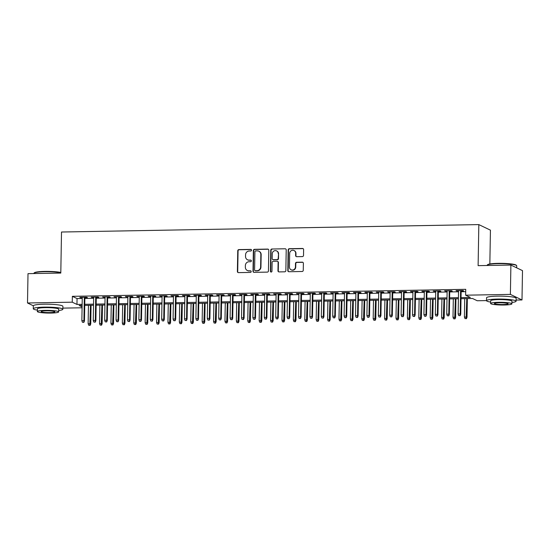<?xml version="1.0" encoding="UTF-8"?>
<svg xmlns="http://www.w3.org/2000/svg" width="550" height="550" viewBox="0 0 550 550"><rect width="100%" height="100%" fill="white"/><g stroke="black" fill="none" stroke-linecap="round" stroke-linejoin="round"><path stroke-width="0.82" d="M251.549 250.181A0.811 0.777 -64.4 0 0 250.779 249.391L238.893 249.604A1.162 1.107 -64.4 0 0 237.751 250.772L237.387 271.494A1.162 1.107 -64.4 0 0 238.487 272.628L250.381 272.415A0.811 0.777 -64.4 0 0 250.745 270.875A0.811 0.777 -64.4 0 0 250.408 270.806L248.868 270.834A3.713 3.548 -64.4 0 1 245.355 267.211L245.383 265.485A3.713 3.548 -64.4 0 1 249.026 261.738L250.566 261.711A0.811 0.777 -64.4 0 0 250.931 260.171A0.811 0.777 -64.4 0 0 250.594 260.095L249.054 260.123A3.713 3.548 -64.4 0 1 245.541 256.506L245.568 254.774A3.713 3.548 -64.4 0 1 249.212 251.027L250.752 250.999A0.811 0.777 -64.4 0 0 251.549 250.181M251.268 249.556A0.811 0.777 -64.4 0 0 251.096 249.542L239.202 249.748A1.162 1.107 -64.4 0 0 238.067 250.924L237.703 271.645A1.162 1.107 -64.4 0 0 238.171 272.587M250.896 270.971A0.811 0.777 -64.4 0 0 250.724 270.957L248.868 270.834M251.082 260.267A0.811 0.777 -64.4 0 0 250.91 260.246L249.054 260.123M302.376 256.589A1.162 1.107 -64.4 0 0 303.518 255.413L303.614 249.604A1.162 1.107 -64.4 0 0 302.521 248.469L289.314 248.703A1.162 1.107 -64.4 0 0 288.173 249.879L287.808 270.6A1.162 1.107 -64.4 0 0 288.908 271.734L302.115 271.494A1.162 1.107 -64.4 0 0 303.256 270.325L303.38 263.299A1.162 1.107 -64.4 0 0 302.28 262.171L296.629 262.274A1.162 1.107 -64.4 0 0 295.488 263.443L295.426 266.922A3.107 2.97 -64.4 0 1 291.087 269.782A3.107 2.97 -64.4 0 1 289.438 267.032L289.678 253.385A3.107 2.97 -64.4 0 1 294.009 250.532A3.107 2.97 -64.4 0 1 295.666 253.282L295.625 255.558A1.162 1.107 -64.4 0 0 296.725 256.685L302.376 256.589M33.337 305.779L27.5 302.981L28.009 273.653L60.796 273.075L61.511 232.018L478.83 224.599L478.115 265.65L510.895 265.066L510.386 294.394L521.991 299.956L516.106 300.059M27.5 302.981L72.256 302.184L76.959 304.439L82.142 304.349M461.038 297.612L470.332 297.44L465.63 295.192L465.733 289.321L72.359 296.319L72.256 302.184M465.63 295.192L510.386 294.394M268.806 250.222A1.162 1.107 -64.4 0 0 267.712 249.088L254.506 249.322A1.162 1.107 -64.4 0 0 253.364 250.498L253 271.219A1.162 1.107 -64.4 0 0 254.1 272.353L267.307 272.113A1.162 1.107 -64.4 0 0 268.448 270.944L268.806 250.222M271.906 249.012L285.113 248.779A1.162 1.107 -64.4 0 1 286.213 249.913L285.849 270.634A1.162 1.107 -64.4 0 1 284.714 271.803L279.056 271.906A1.162 1.107 -64.4 0 1 277.963 270.772L278.107 262.371A1.162 1.107 -64.4 0 0 277.007 261.236L273.261 261.305A1.162 1.107 -64.4 0 0 272.119 262.474L271.968 271.226A0.811 0.777 -64.4 0 1 270.834 271.975A0.811 0.777 -64.4 0 1 270.401 271.253L270.765 250.188A1.162 1.107 -64.4 0 1 271.906 249.012L285.113 248.779M84.879 297.619L87.388 297.571L86.604 297.199L79.764 297.316L82.259 297.66M96.284 297.413L98.787 297.371L98.003 296.993L91.162 297.117L93.658 297.461M107.683 297.213L110.192 297.165L109.409 296.794L102.568 296.911L105.064 297.254M119.089 297.007L121.591 296.966L120.808 296.587L113.967 296.711L116.463 297.055M130.488 296.808L132.997 296.759L132.213 296.388L125.373 296.505L127.868 296.849M141.893 296.601L144.396 296.56L143.612 296.182L136.771 296.306L139.274 296.649M153.292 296.402L155.801 296.354L155.017 295.982L148.177 296.099L150.672 296.443M164.697 296.196L167.2 296.154L166.416 295.776L159.576 295.9L162.078 296.244M176.096 295.996L178.606 295.948L177.822 295.577L170.981 295.694L173.477 296.038M187.502 295.79L190.004 295.749L189.221 295.371L182.38 295.494L184.883 295.838M198.901 295.591L201.41 295.543L200.626 295.171L193.786 295.288L196.281 295.632M210.306 295.384L212.809 295.343L212.025 294.965L205.184 295.089L207.687 295.433M221.705 295.185L224.214 295.137L223.431 294.766L216.59 294.882L219.086 295.226M233.111 294.979L235.613 294.938L234.829 294.559L227.989 294.683L230.491 295.027M244.509 294.779L247.019 294.731L246.235 294.36L239.394 294.477L241.89 294.827M255.915 294.573L258.418 294.532L257.634 294.154L250.793 294.278L253.296 294.621M267.314 294.374L269.823 294.326L269.039 293.954L262.199 294.071L264.694 294.422M278.719 294.168L281.222 294.126L280.438 293.748L273.597 293.872L276.1 294.216M290.118 293.968L292.627 293.92L291.844 293.549L285.003 293.666L287.499 294.016M301.524 293.762L304.026 293.721L303.243 293.343L296.402 293.466L298.904 293.81M312.923 293.562L315.432 293.514L314.648 293.143L307.808 293.26L310.303 293.611M324.328 293.356L326.831 293.315L326.047 292.937L319.206 293.061L321.709 293.404M335.727 293.157L338.236 293.109L337.452 292.738L330.612 292.854L333.107 293.205M347.132 292.951L349.635 292.909L348.851 292.531L342.011 292.655L344.513 292.999M358.531 292.751L361.041 292.703L360.257 292.332L353.416 292.449L355.912 292.799M369.937 292.545L372.439 292.504L371.656 292.126L364.815 292.249L367.317 292.593M381.336 292.346L383.845 292.298L383.061 291.926L376.221 292.043L378.716 292.394M392.741 292.139L395.244 292.098L394.46 291.72L387.619 291.844L390.122 292.188M404.14 291.94L406.649 291.892L405.866 291.521L399.025 291.637L401.521 291.988M415.546 291.734L418.048 291.692L417.264 291.314L410.424 291.438L412.926 291.782M426.944 291.534L429.454 291.486L428.67 291.115L421.829 291.232L424.325 291.582M438.35 291.328L440.853 291.287L440.069 290.909L433.228 291.032L435.731 291.376M449.756 291.129L452.258 291.081L451.474 290.709L444.634 290.826L447.129 291.177M72.359 296.319L77.062 298.574L82.246 298.478M84.865 298.437L93.644 298.279M96.271 298.231L105.05 298.072M107.669 298.031L116.449 297.873M119.075 297.825L127.854 297.674M130.474 297.626L139.253 297.468M141.879 297.419L150.659 297.268M153.278 297.22L162.058 297.062M164.684 297.014L173.463 296.863M176.083 296.814L184.862 296.656M187.488 296.608L196.268 296.457M198.887 296.409L207.666 296.251M210.292 296.202L219.072 296.051M221.691 296.003L230.471 295.845M233.097 295.797L241.876 295.646M244.496 295.597L253.275 295.439M255.901 295.391L264.681 295.24M267.3 295.192L276.079 295.034M278.706 294.986L287.485 294.834M290.104 294.786L298.884 294.628M301.51 294.58L310.289 294.429M312.909 294.381L321.695 294.222M324.314 294.174L333.094 294.023M335.713 293.975L344.499 293.817M347.119 293.769L355.898 293.618M358.518 293.569L367.304 293.411M369.923 293.363L378.703 293.212M381.322 293.164L390.108 293.006M392.728 292.957L401.507 292.806M404.126 292.758L412.913 292.6M415.532 292.552L424.311 292.401M426.931 292.353L435.717 292.194M438.336 292.146L447.116 291.995M449.735 291.947L458.521 291.789M461.141 291.741L465.692 291.665M461.154 290.923L463.657 290.881L462.873 290.503L456.033 290.627L458.535 290.971M489.844 263.972L490.435 230.161L478.83 224.599M510.895 265.066L522.5 270.627L521.991 299.956M486.523 300.582L477.235 300.747L472.533 298.492L461.017 298.698M82.081 307.78L62.865 308.117M82.122 305.436L79.152 305.491L82.101 306.9M458.397 298.746L449.618 298.904M446.992 298.952L438.212 299.104M435.593 299.152L426.814 299.31M424.188 299.358L415.408 299.509M412.789 299.558L404.009 299.716M401.383 299.764L392.604 299.915M389.984 299.963L381.205 300.121M378.579 300.163L369.799 300.321M367.18 300.369L358.401 300.527M355.774 300.568L346.995 300.726M344.376 300.774L335.596 300.933M332.97 300.974L324.191 301.132M321.571 301.18L312.792 301.338M310.166 301.379L301.386 301.538M298.767 301.586L289.988 301.744M287.361 301.785L278.582 301.943M275.962 301.991L267.183 302.149M264.557 302.191L255.778 302.349M253.158 302.397L244.379 302.555M241.752 302.596L232.973 302.754M230.354 302.803L221.574 302.961M218.948 303.002L210.169 303.16M207.549 303.208L198.77 303.366M196.144 303.407L187.364 303.566M184.745 303.614L175.966 303.772M173.339 303.813L164.56 303.971M161.941 304.019L153.161 304.178M150.535 304.219L141.756 304.377M139.136 304.425L130.357 304.583M127.731 304.624L118.951 304.782M116.332 304.831L107.552 304.989M104.926 305.03L96.147 305.188M93.527 305.236L84.748 305.394M84.762 304.301L93.548 304.143M96.167 304.095L104.947 303.944M107.566 303.896L116.353 303.738M118.972 303.689L127.751 303.538M130.371 303.49L139.157 303.332M141.776 303.284L150.556 303.132M153.175 303.084L161.961 302.926M164.581 302.878L173.36 302.727M175.979 302.679L184.766 302.521M187.385 302.472L196.164 302.321M198.784 302.273L207.57 302.115M210.189 302.067L218.969 301.916M221.588 301.868L230.374 301.709M232.994 301.661L241.773 301.51M244.393 301.462L253.179 301.304M255.798 301.256L264.577 301.104M267.197 301.056L275.983 300.898M278.603 300.85L287.382 300.699M290.001 300.651L298.788 300.493M301.407 300.444L310.186 300.293M312.806 300.245L321.592 300.087M324.211 300.039L332.991 299.887M335.61 299.839L344.396 299.681M347.016 299.633L355.795 299.482M358.414 299.434L367.201 299.276M369.82 299.228L378.599 299.076M381.226 299.028L390.005 298.87M392.624 298.822L401.404 298.671M404.03 298.623L412.809 298.464M415.429 298.416L424.208 298.265M426.834 298.217L435.614 298.059M438.233 298.011L447.013 297.859M449.639 297.811L458.418 297.653M77.062 298.574L76.959 304.439M80.547 297.694L80.554 297.303M91.946 297.488L91.953 297.103M103.352 297.289L103.359 296.897M114.751 297.082L114.757 296.697M126.156 296.883L126.163 296.491M137.555 296.677L137.562 296.292M148.961 296.478L148.968 296.086M160.359 296.271L160.366 295.886M171.765 296.072L171.772 295.68M183.164 295.866L183.171 295.481M194.569 295.666L194.576 295.274M205.968 295.46L205.975 295.075M217.374 295.261L217.381 294.869M228.772 295.054L228.779 294.669M240.178 294.855L240.185 294.463M251.577 294.649L251.584 294.264M262.982 294.449L262.989 294.058M274.381 294.243L274.388 293.858M285.787 294.044L285.794 293.652M297.186 293.837L297.192 293.452M308.591 293.638L308.598 293.246M319.99 293.432L319.997 293.047M331.396 293.232L331.403 292.841M342.794 293.033L342.801 292.641M354.2 292.827L354.207 292.435M365.599 292.627L365.606 292.236M377.004 292.421L377.011 292.029M388.403 292.222L388.41 291.83M399.809 292.016L399.816 291.624M411.207 291.816L411.214 291.424M422.613 291.61L422.62 291.218M434.012 291.411L434.019 291.019M445.418 291.204L445.424 290.812M456.816 291.005L456.823 290.613M247.514 259.793L247.83 259.944A3.713 3.548 -64.4 0 0 249.37 260.274M247.328 270.497L247.644 270.648A3.713 3.548 -64.4 0 0 249.184 270.985M268.345 249.281A1.162 1.107 -64.4 0 0 268.022 249.239L254.815 249.473A1.162 1.107 -64.4 0 0 253.681 250.642L253.316 271.37A1.162 1.107 -64.4 0 0 253.784 272.305M255.709 250.91A0.811 0.777 -64.4 0 0 254.911 251.735L254.588 269.926A0.811 0.777 -64.4 0 0 255.358 270.717L256.981 270.689A3.713 3.548 -64.4 0 0 260.631 266.942L260.844 254.506A3.713 3.548 -64.4 0 0 257.331 250.883L255.709 250.91M255.021 270.641L255.337 270.793A0.811 0.777 -64.4 0 0 255.674 270.868L255.358 270.717M258.871 251.219L259.181 251.371A3.713 3.548 -64.4 0 1 261.161 254.657L260.941 267.087A3.713 3.548 -64.4 0 1 257.297 270.841L255.674 270.868M277.489 261.346L277.805 261.491A1.162 1.107 -64.4 0 1 278.424 262.522L278.272 270.923A1.162 1.107 -64.4 0 0 278.74 271.865M272.222 249.164A1.162 1.107 -64.4 0 0 271.081 250.333L270.717 271.404A0.811 0.777 -64.4 0 0 270.999 272.03M278.259 253.646A3.107 2.97 -64.4 0 0 276.609 250.903A3.107 2.97 -64.4 0 0 272.271 253.756L272.188 258.562A1.162 1.107 -64.4 0 0 273.288 259.696L277.035 259.627A1.162 1.107 -64.4 0 0 278.176 258.459L278.575 253.798A3.107 2.97 -64.4 0 0 276.918 251.054L276.609 250.903M272.807 259.586L273.116 259.738A1.162 1.107 -64.4 0 0 273.597 259.841L273.288 259.696M278.575 253.798L278.493 258.603A1.162 1.107 -64.4 0 1 277.351 259.779L273.597 259.841M294.009 250.532L294.326 250.683A3.107 2.97 -64.4 0 1 295.976 253.433L295.941 255.709A1.162 1.107 -64.4 0 0 296.402 256.644M291.087 269.782L291.404 269.926A3.107 2.97 -64.4 0 0 295.742 267.073L295.426 266.922M302.913 262.364A1.162 1.107 -64.4 0 0 302.589 262.322L296.938 262.419A1.162 1.107 -64.4 0 0 295.804 263.594L295.742 267.073M303.146 248.662A1.162 1.107 -64.4 0 0 302.83 248.621L289.623 248.854A1.162 1.107 -64.4 0 0 288.482 250.023L288.124 270.751A1.162 1.107 -64.4 0 0 288.592 271.686M88.688 325.249L90.138 325.38L88.688 325.249L88.131 323.675L90.75 323.909L91.073 305.278M89.822 325.236L90.502 305.291M88.131 323.675L88.454 305.326M90.75 323.909L90.138 325.38M83.552 322.224L82.411 322.245L83.868 322.376L83.909 320.636L81.861 320.671L82.266 297.275M84.322 297.234L83.909 320.636L84.473 320.904L84.886 297.227M83.868 322.376L84.473 320.904M81.861 320.671L82.411 322.245M60.802 272.724A14.781 1.877 -179 0 0 44.763 271.714A14.781 1.877 -179 0 0 34.024 273.096L34.382 272.759A14.431 1.836 1 0 1 44.859 271.404A14.431 1.836 1 0 1 60.802 272.449M34.024 273.096A14.781 1.877 -179 0 0 33.901 273.336L33.894 273.549M58.685 310.502A14.781 1.877 -179 0 0 62.844 309.272A14.781 1.877 -179 0 0 44.144 307.134A14.781 1.877 -179 0 0 33.282 308.756A14.781 1.877 -179 0 0 37.4 310.131M62.844 309.272L62.899 306.343A14.781 1.877 -179 0 0 44.193 304.205A14.781 1.877 -179 0 0 33.33 305.827L33.282 308.756M37.373 311.527L37.421 308.832A10.643 1.354 1 0 1 45.237 307.663A10.643 1.354 1 0 1 58.706 309.203L58.657 311.898A10.643 1.354 -179 0 0 45.196 310.358A10.643 1.354 -179 0 0 37.373 311.527A10.643 1.354 -179 0 0 50.841 313.067A10.643 1.354 -179 0 0 58.657 311.898M49.837 312.586A6.861 0.873 -179 0 0 54.876 311.836A6.861 0.873 -179 0 0 46.2 310.839A6.861 0.873 -179 0 0 41.161 311.596A6.861 0.873 -179 0 0 49.837 312.586M487.266 265.038L487.623 264.694A14.431 1.836 1 0 1 498.101 263.347A14.431 1.836 1 0 1 516.237 265.196L516.587 265.547A14.781 1.877 -179 0 0 497.998 263.656A14.781 1.877 -179 0 0 487.266 265.038A14.781 1.877 -179 0 0 487.135 265.272L487.135 265.492M511.919 302.445A14.781 1.877 -179 0 0 516.086 301.214A14.781 1.877 -179 0 0 497.379 299.076A14.781 1.877 -179 0 0 486.523 300.699A14.781 1.877 -179 0 0 490.634 302.074M516.086 301.214L516.134 298.279A14.781 1.877 -179 0 0 497.434 296.147A14.781 1.877 -179 0 0 486.571 297.763L486.523 300.699M490.614 303.469L490.662 300.768A10.643 1.354 1 0 1 498.479 299.606A10.643 1.354 1 0 1 511.947 301.139L511.899 303.841A10.643 1.354 -179 0 0 498.431 302.301A10.643 1.354 -179 0 0 490.614 303.469A10.643 1.354 -179 0 0 504.075 305.009A10.643 1.354 -179 0 0 511.899 303.841M503.071 304.528A6.861 0.873 -179 0 0 508.111 303.772A6.861 0.873 -179 0 0 499.434 302.782A6.861 0.873 -179 0 0 494.395 303.531A6.861 0.873 -179 0 0 503.071 304.528M516.663 267.836L516.704 265.788A14.781 1.877 -179 0 0 516.587 265.547M100.086 325.05L101.544 325.181L100.086 325.05L99.529 323.476L102.149 323.709L102.472 305.078M101.228 325.029L101.908 305.085M99.529 323.476L99.853 305.119M102.149 323.709L101.544 325.181M111.492 324.851L112.942 324.974L111.492 324.851L110.935 323.269L113.554 323.503L113.877 304.872M112.626 324.83L113.307 304.886M110.935 323.269L111.258 304.92M113.554 323.503L112.942 324.974M122.891 324.644L124.348 324.775L122.891 324.644L122.334 323.07L124.953 323.304L125.276 304.673M124.032 324.624L124.713 304.679M122.334 323.07L122.657 304.714M124.953 323.304L124.348 324.775M134.296 324.445L135.747 324.569L134.296 324.445L133.739 322.864L136.359 323.097L136.682 304.466M135.438 324.424L136.111 304.48M133.739 322.864L134.062 304.514M136.359 323.097L135.747 324.569M94.958 322.025L93.816 322.046L95.267 322.176L95.315 320.43L93.259 320.464L93.665 297.069M95.721 297.034L95.315 320.43L95.879 320.698L96.291 297.021M95.267 322.176L95.879 320.698M93.259 320.464L93.816 322.046M106.356 321.819L105.215 321.839L106.672 321.97L106.714 320.231L104.665 320.265L105.071 296.869M107.126 296.828L106.714 320.231L107.277 320.499L107.69 296.821M106.672 321.97L107.277 320.499M104.665 320.265L105.215 321.839M117.762 321.619L116.621 321.64L118.071 321.771L118.119 320.024L116.064 320.059L116.469 296.663M118.525 296.629L118.119 320.024L118.683 320.293L119.096 296.615M118.071 321.771L118.683 320.293M116.064 320.059L116.621 321.64M129.161 321.413L128.019 321.434L129.477 321.564L129.518 319.825L127.469 319.859L127.875 296.464M129.931 296.423L129.518 319.825L130.082 320.093L130.494 296.416M129.477 321.564L130.082 320.093M127.469 319.859L128.019 321.434M145.695 324.239L147.153 324.369L145.695 324.239L145.138 322.664L147.757 322.898L148.081 304.267M146.836 324.218L147.517 304.274M145.138 322.664L145.461 304.308M147.757 322.898L147.153 324.369M140.566 321.214L139.425 321.234L140.876 321.365L140.924 319.619L138.868 319.653L139.274 296.257M141.329 296.223L140.924 319.619L141.488 319.887L141.9 296.209M140.876 321.365L141.488 319.887M138.868 319.653L139.425 321.234M157.101 324.039L158.551 324.163L157.101 324.039L156.544 322.458L159.163 322.692L159.486 304.061M158.242 324.019L158.916 304.074M156.544 322.458L156.867 304.109M159.163 322.692L158.551 324.163M151.965 321.007L150.824 321.028L152.281 321.159L152.322 319.419L150.274 319.454L150.679 296.058M152.735 296.017L152.322 319.419L152.886 319.688L153.299 296.01M152.281 321.159L152.886 319.688M150.274 319.454L150.824 321.028M168.499 323.833L169.957 323.964L168.499 323.833L167.942 322.259L170.562 322.493L170.885 303.861M169.641 323.812L170.321 303.868M167.942 322.259L168.266 303.903M170.562 322.493L169.957 323.964M163.371 320.808L162.229 320.829L163.68 320.959L163.728 319.213L161.672 319.248L162.085 295.852M164.134 295.817L163.728 319.213L164.292 319.481L164.704 295.804M163.68 320.959L164.292 319.481M161.672 319.248L162.229 320.829M179.905 323.634L181.356 323.757L179.905 323.634L179.348 322.053L181.968 322.286L182.291 303.655M181.046 323.613L181.72 303.669M179.348 322.053L179.671 303.703M181.968 322.286L181.356 323.757M174.769 320.602L173.628 320.623L175.086 320.753L175.127 319.014L173.078 319.048L173.484 295.653M175.539 295.611L175.127 319.014L175.691 319.282L176.103 295.604M175.086 320.753L175.691 319.282M173.078 319.048L173.628 320.623M191.304 323.428L192.761 323.558L191.304 323.428L190.747 321.853L193.366 322.087L193.689 303.456M192.445 323.407L193.126 303.462M190.747 321.853L191.07 303.504M193.366 322.087L192.761 323.558M186.175 320.403L185.034 320.423L186.484 320.554L186.532 318.808L184.477 318.842L184.889 295.446M186.938 295.412L186.532 318.808L187.096 319.082L187.509 295.398M186.484 320.554L187.096 319.082M184.477 318.842L185.034 320.423M202.709 323.228L204.16 323.352L202.709 323.228L202.153 321.647L204.772 321.881L205.095 303.249M203.851 323.207L204.524 303.263M202.153 321.647L202.476 303.298M204.772 321.881L204.16 323.352M197.574 320.196L196.433 320.217L197.89 320.347L197.931 318.608L195.883 318.643L196.288 295.247M198.344 295.206L197.931 318.608L198.495 318.876L198.907 295.199M197.89 320.347L198.495 318.876M195.883 318.643L196.433 320.217M214.108 323.022L215.566 323.153L214.108 323.022L213.551 321.447L216.171 321.681L216.494 303.05M215.249 323.001L215.93 303.057M213.551 321.447L213.874 303.098M216.171 321.681L215.566 323.153M208.979 319.997L207.838 320.018L209.289 320.148L209.337 318.402L207.281 318.436L207.694 295.041M209.742 295.006L209.337 318.402L209.901 318.677L210.313 294.999M209.289 320.148L209.901 318.677M207.281 318.436L207.838 320.018M225.514 322.822L226.964 322.946L225.514 322.822L224.957 321.241L227.576 321.475L227.899 302.844M226.655 322.802L227.329 302.857M224.957 321.241L225.28 302.892M227.576 321.475L226.964 322.946M220.378 319.791L219.237 319.811L220.694 319.942L220.736 318.202L218.687 318.237L219.093 294.841M221.148 294.8L220.736 318.202L221.299 318.471L221.712 294.793M220.694 319.942L221.299 318.471M218.687 318.237L219.237 319.811M231.784 319.591L230.643 319.612L232.093 319.743L232.141 317.996L230.086 318.031L230.498 294.635M232.547 294.601L232.141 317.996L232.705 318.271L233.117 294.594M232.093 319.743L232.705 318.271M230.086 318.031L230.643 319.612M243.183 319.385L242.041 319.406L243.499 319.536L243.54 317.797L241.491 317.831L241.897 294.436M243.952 294.401L243.54 317.797L244.104 318.065L244.516 294.387M243.499 319.536L244.104 318.065M241.491 317.831L242.041 319.406M236.913 322.616L238.37 322.747L236.913 322.616L236.356 321.042L238.975 321.276L239.298 302.644M238.054 322.596L238.734 302.651M236.356 321.042L236.679 302.692M238.975 321.276L238.37 322.747M248.318 322.417L249.769 322.541L248.318 322.417L247.761 320.836L250.381 321.069L250.704 302.438M249.459 322.396L250.133 302.452M247.761 320.836L248.084 302.486M250.381 321.069L249.769 322.541M259.717 322.211L261.174 322.341L259.717 322.211L259.16 320.636L261.779 320.87L262.103 302.239M260.858 322.19L261.539 302.246M259.16 320.636L259.483 302.287M261.779 320.87L261.174 322.341M254.588 319.186L253.447 319.206L254.897 319.337L254.946 317.591L252.89 317.632L253.303 294.229M255.351 294.195L254.946 317.591L255.509 317.866L255.922 294.188M254.897 319.337L255.509 317.866M252.89 317.632L253.447 319.206M271.123 322.011L272.573 322.142L271.123 322.011L270.566 320.43L273.185 320.664L273.508 302.032M272.264 321.991L272.938 302.046M270.566 320.43L270.889 302.081M273.185 320.664L272.573 322.142M265.987 318.979L264.846 319L266.303 319.131L266.344 317.391L264.296 317.426L264.701 294.03M266.757 293.996L266.344 317.391L266.908 317.659L267.321 293.982M266.303 319.131L266.908 317.659M264.296 317.426L264.846 319M282.521 321.805L283.979 321.936L282.521 321.805L281.971 320.231L284.584 320.464L284.907 301.833M283.663 321.784L284.343 301.84M281.971 320.231L282.288 301.881M284.584 320.464L283.979 321.936M277.393 318.78L276.251 318.801L277.702 318.931L277.75 317.185L275.694 317.226L276.107 293.824M278.156 293.789L277.75 317.185L278.314 317.46L278.726 293.782M277.702 318.931L278.314 317.46M275.694 317.226L276.251 318.801M293.927 321.606L295.377 321.736L293.927 321.606L293.37 320.024L295.989 320.258L296.312 301.627M295.068 321.585L295.742 301.641M293.37 320.024L293.693 301.675M295.989 320.258L295.377 321.736M288.791 318.574L287.65 318.594L289.107 318.725L289.149 316.986L287.1 317.02L287.506 293.624M289.561 293.59L289.149 316.986L289.712 317.254L290.125 293.576M289.107 318.725L289.712 317.254M287.1 317.02L287.65 318.594M305.326 321.399L306.783 321.53L305.326 321.399L304.776 319.825L307.388 320.059L307.711 301.428M306.467 321.379L307.147 301.434M304.776 319.825L305.092 301.476M307.388 320.059L306.783 321.53M300.197 318.374L299.056 318.395L300.506 318.526L300.554 316.779L298.499 316.821L298.911 293.418M300.96 293.384L300.554 316.779L301.118 317.054L301.531 293.377M300.506 318.526L301.118 317.054M298.499 316.821L299.056 318.395M316.731 321.2L318.182 321.331L316.731 321.2L316.174 319.619L318.794 319.853L319.117 301.221M317.873 321.179L318.546 301.235M316.174 319.619L316.498 301.269M318.794 319.853L318.182 321.331M311.596 318.168L310.454 318.189L311.912 318.319L311.953 316.58L309.904 316.614L310.31 293.219M312.366 293.184L311.953 316.58L312.517 316.848L312.929 293.171M311.912 318.319L312.517 316.848M309.904 316.614L310.454 318.189M328.13 320.994L329.587 321.124L328.13 320.994L327.58 319.419L330.192 319.653L330.516 301.022M329.271 320.973L329.952 301.029M327.58 319.419L327.896 301.07M330.192 319.653L329.587 321.124M323.001 317.969L321.86 317.989L323.311 318.12L323.359 316.374L321.303 316.415L321.716 293.012M323.764 292.978L323.359 316.374L323.923 316.649L324.335 292.971M323.311 318.12L323.923 316.649M321.303 316.415L321.86 317.989M339.536 320.794L340.986 320.925L339.536 320.794L338.979 319.213L341.598 319.447L341.921 300.816M340.677 320.774L341.351 300.829M338.979 319.213L339.302 300.864M341.598 319.447L340.986 320.925M334.4 317.762L333.259 317.783L334.716 317.914L334.757 316.174L332.709 316.209L333.114 292.813M335.17 292.779L334.757 316.174L335.321 316.442L335.734 292.765M334.716 317.914L335.321 316.442M332.709 316.209L333.259 317.783M350.934 320.588L352.392 320.719L350.934 320.588L350.384 319.014L352.997 319.248L353.32 300.616M352.076 320.567L352.756 300.623M350.384 319.014L350.701 300.664M352.997 319.248L352.392 320.719M362.34 320.389L363.791 320.519L362.34 320.389L361.783 318.808L364.402 319.041L364.726 300.41M363.481 320.368L364.155 300.424M361.783 318.808L362.106 300.458M364.402 319.041L363.791 320.519M373.739 320.183L375.196 320.313L373.739 320.183L373.189 318.608L375.801 318.842L376.124 300.211M374.88 320.162L375.561 300.218M373.189 318.608L373.505 300.259M375.801 318.842L375.196 320.313M345.806 317.563L344.664 317.584L346.115 317.714L346.163 315.968L344.107 316.009L344.52 292.607M346.569 292.572L346.163 315.968L346.727 316.243L347.139 292.566M346.115 317.714L346.727 316.243M344.107 316.009L344.664 317.584M357.204 317.357L356.063 317.377L357.521 317.508L357.562 315.769L355.513 315.803L355.919 292.407M357.974 292.373L357.562 315.769L358.126 316.037L358.538 292.359M357.521 317.508L358.126 316.037M355.513 315.803L356.063 317.377M368.61 317.157L367.469 317.178L368.919 317.309L368.967 315.562L366.912 315.604L367.324 292.201M369.373 292.167L368.967 315.562L369.531 315.837L369.944 292.16M368.919 317.309L369.531 315.837M366.912 315.604L367.469 317.178M385.144 319.983L386.595 320.114L385.144 319.983L384.587 318.402L387.207 318.636L387.53 300.004M386.286 319.962L386.959 300.018M384.587 318.402L384.911 300.053M387.207 318.636L386.595 320.114M380.009 316.951L378.868 316.972L380.325 317.103L380.366 315.363L378.317 315.397L378.723 292.002M380.779 291.968L380.366 315.363L380.93 315.631L381.342 291.954M380.325 317.103L380.93 315.631M378.317 315.397L378.868 316.972M396.543 319.777L398.001 319.907L396.543 319.777L395.993 318.202L398.606 318.436L398.936 299.805M397.684 319.756L398.365 299.812M395.993 318.202L396.309 299.853M398.606 318.436L398.001 319.907M391.414 316.752L390.273 316.772L391.724 316.903L391.772 315.157L389.716 315.198L390.129 291.796M392.178 291.761L391.772 315.157L392.336 315.432L392.748 291.754M391.724 316.903L392.336 315.432M389.716 315.198L390.273 316.772M407.949 319.577L409.399 319.708L407.949 319.577L407.392 317.996L410.011 318.23L410.334 299.599M409.09 319.557L409.764 299.613M407.392 317.996L407.715 299.647M410.011 318.23L409.399 319.708M402.813 316.553L401.672 316.566L403.129 316.697L403.171 314.957L401.122 314.992L401.527 291.596M403.583 291.562L403.171 314.957L403.734 315.226L404.147 291.548M403.129 316.697L403.734 315.226M401.122 314.992L401.672 316.566M419.348 319.371L420.805 319.502L419.348 319.371L418.797 317.797L421.41 318.031L421.74 299.399M420.489 319.351L421.169 299.406M418.797 317.797L419.114 299.447M421.41 318.031L420.805 319.502M414.219 316.346L413.078 316.367L414.528 316.498L414.576 314.751L412.521 314.793L412.933 291.39M414.982 291.356L414.576 314.751L415.14 315.026L415.553 291.349M414.528 316.498L415.14 315.026M412.521 314.793L413.078 316.367M430.753 319.172L432.204 319.303L430.753 319.172L430.196 317.591L432.816 317.824L433.139 299.193M431.894 319.151L432.568 299.207M430.196 317.591L430.519 299.241M432.816 317.824L432.204 319.303M442.152 318.966L443.609 319.096L442.152 318.966L441.602 317.391L444.214 317.625L444.544 298.994M443.293 318.945L443.974 299.001M441.602 317.391L441.918 299.042M444.214 317.625L443.609 319.096M453.558 318.766L455.008 318.897L453.558 318.766L453.001 317.185L455.62 317.419L455.943 298.788M454.699 318.746L455.373 298.801M453.001 317.185L453.324 298.836M455.62 317.419L455.008 318.897M425.618 316.147L424.476 316.161L425.934 316.291L425.975 314.552L423.926 314.586L424.332 291.191M426.388 291.156L425.975 314.552L426.539 314.82L426.951 291.143M425.934 316.291L426.539 314.82M423.926 314.586L424.476 316.161M437.023 315.941L435.882 315.961L437.332 316.092L437.381 314.346L435.325 314.387L435.737 290.984M437.786 290.95L437.381 314.346L437.944 314.621L438.357 290.943M437.332 316.092L437.944 314.621M435.325 314.387L435.882 315.961M448.422 315.741L447.281 315.755L448.738 315.886L448.779 314.146L446.731 314.181L447.136 290.785M449.192 290.751L448.779 314.146L449.343 314.414L449.756 290.737M448.738 315.886L449.343 314.414M446.731 314.181L447.281 315.755M464.956 318.56L466.414 318.691L464.956 318.56L464.406 316.986L467.019 317.219L467.349 298.588M466.098 318.539L466.778 298.595M464.406 316.986L464.723 298.636M467.019 317.219L466.414 318.691M459.828 315.535L458.686 315.556L460.137 315.686L460.185 313.94L458.129 313.981L458.542 290.579M460.591 290.544L460.185 313.94L460.749 314.215L461.161 290.538M460.137 315.686L460.749 314.215M458.129 313.981L458.686 315.556"/></g></svg>
